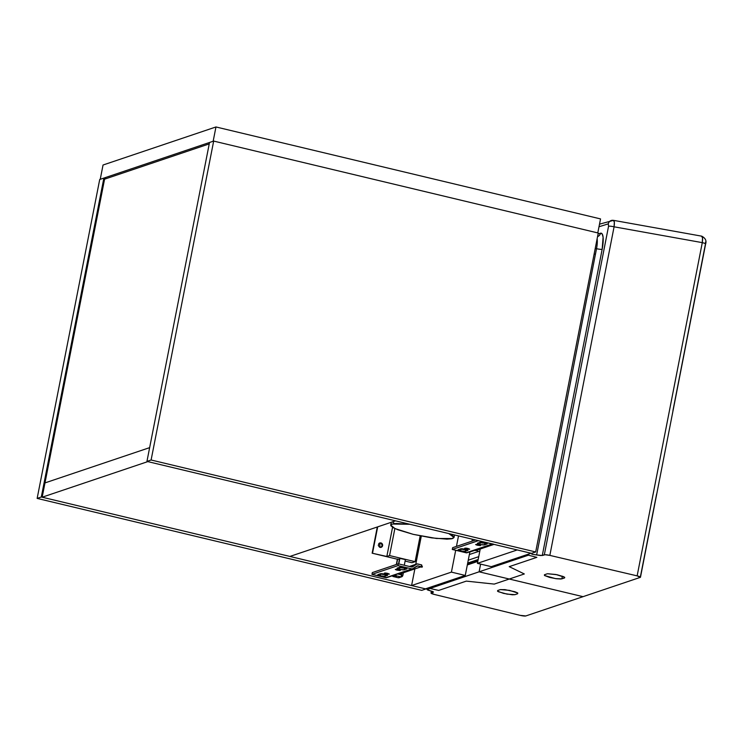 <?xml version="1.0" encoding="UTF-8"?>
<svg xmlns="http://www.w3.org/2000/svg" width="743" height="743" viewBox="0 0 743 743"><rect width="100%" height="100%" fill="white"/><g stroke="black" fill="none" stroke-linecap="round" stroke-linejoin="round"><path stroke-width="1.11" d="M44.979 482.913L149.64 447.639L44.979 482.913L104.577 179.174L42.175 497.206L289.9 556.442L395.536 520.843L147.811 461.607L42.175 497.206L44.979 482.913L149.64 447.639L44.979 482.913M209.238 143.901L104.577 179.174L209.238 143.901M395.536 520.843L289.9 556.442L42.175 497.206L147.811 461.607L395.536 520.843M100.24 179.304L213.157 141.254L215.962 126.96L600.539 218.916L597.79 232.921L600.539 218.916L215.962 126.96L213.157 141.254L100.24 179.304L103.045 165.011L100.24 179.304M103.045 165.011L215.962 126.96L103.045 165.011M425.46 588.855L411.594 585.54L451.41 572.119L465.267 575.435L425.46 588.855L411.594 585.54L414.863 568.887L411.594 585.54L451.41 572.119L455.691 550.284L451.41 572.119L465.267 575.435L425.46 588.855M531.087 553.256L517.23 549.941L531.087 553.256L491.281 566.668L477.424 563.352L517.23 549.941L477.424 563.352L480.238 549.021L477.424 563.352L491.281 566.668L531.087 553.256M421.3 536.102L415.755 564.327L421.3 536.102M472.372 539.214L471.991 541.164L472.372 539.214M469.901 551.789L465.267 575.435L469.901 551.789M458.515 535.898L456.453 546.393L458.515 535.898M481.445 542.845L481.557 542.297L481.445 542.845M410.127 524.307L395.973 523.462L391.32 524.363L390.874 525.756L393.177 527.641L397.914 529.787L413.266 534.356L431.711 537.876L446.905 539.158L451.67 538.796L454.019 537.338L452.617 535.601L448.67 533.52M394.05 523.174L392.22 521.874M448.791 533.576L454.01 537.495L452.682 538.536L436.485 538.48L413.266 534.356L394.979 528.561L390.734 525.078L392.053 524.038L409.922 524.279M544.424 574.757L544.47 575.5L544.424 574.757L547.127 573.837L544.424 574.757L544.47 575.5L555.458 578.611L561.847 578.853L562.377 576.187L561.847 578.853L564.55 577.943L564.522 577.209L555.94 574.506L547.563 573.735L557.101 574.738L563.631 576.689L564.754 577.432L564.55 577.943L564.522 577.209M640.475 577.218A4.607 0.706 11.1 0 1 640.28 577.376L637.141 575.871L549.839 555.392L637.141 575.871L702.284 242.636L637.141 575.871A4.607 0.706 11.1 0 1 640.475 577.218L705.618 244.001A4.607 0.724 -169 0 0 702.284 242.636L702.534 237.806L701.503 236.2C702.609 236.209 702.869 238.354 702.284 242.636L614.08 226.81L549.839 555.392L545.13 554.733L542.279 555.513A65831.62 16837.903 103.4 0 0 602.164 249.258L603.102 237.24L602.192 233.943L600.493 233.218A23065.971 5899.634 103.4 0 0 598.069 233.971A23065.971 5899.634 103.4 0 1 600.493 233.218A4.607 4.402 -107.4 0 1 597.586 236.562A4.607 4.402 72.6 0 0 600.493 233.218A18.426 4.709 103.4 0 1 602.164 249.258A4.607 0.724 11 0 1 596.527 248.682A4.607 0.724 -169 0 0 595.236 248.403A4.607 0.724 11 0 1 596.527 248.682A13.82 3.539 -76.6 0 0 597.112 238.837A13.82 3.539 -76.6 0 1 596.527 248.682A4.607 0.724 -169 0 0 602.164 249.258A65831.62 16837.903 103.4 0 1 542.279 555.513L536.65 554.919A65827.014 16836.724 -76.6 0 0 595.44 254.264A65827.014 16836.724 -76.6 0 0 596.527 248.682A65827.014 16836.724 -76.6 0 1 595.44 254.264A4.607 0.724 -169 0 0 594.14 253.985A4.607 0.724 11 0 1 595.44 254.264A65827.014 16836.724 -76.6 0 1 536.65 554.919L531.839 554.232L540.83 555.578L544.322 554.826A4.607 0.706 11.1 0 1 549.839 555.392L614.08 226.81A4.607 0.724 -169 0 0 608.554 226.262L544.322 554.826L608.554 226.262A4.607 0.724 11 0 1 614.08 226.81C614.665 222.538 614.405 220.392 613.3 220.374L614.331 221.981L614.08 226.81L702.284 242.636A4.607 0.724 11 0 1 705.618 243.992A4.607 0.724 11 0 1 705.423 244.159L672.917 410.74M528.412 555.197L479.105 571.813L509.271 579.029L524.317 573.958L509.224 566.649L536.845 557.343L528.412 555.197L528.626 554.083L528.412 555.197L536.845 557.343L509.224 566.649L524.317 573.958L509.271 579.029L583.041 596.666L640.28 577.376L583.041 596.666L479.105 571.813L528.412 555.197M480.61 564.123L479.105 571.813L480.61 564.123L479.105 571.813L429.798 588.428L438.686 590.425L466.307 581.119L494.234 584.091L509.271 579.029L479.105 571.813L480.61 564.123M611.229 220.513A4.607 4.402 72.8 0 0 608.303 223.857L608.554 226.262L608.303 223.857A4.607 4.402 -107.2 0 1 613.3 220.374L613.95 220.662M598.997 226.764L608.303 223.857L598.997 226.764M705.516 242.06L705.581 242.72M656.617 494.058L640.28 577.376M564.55 577.943L560.937 579.011L556.563 578.76L549.718 577.45L544.47 575.5M517.76 593.044L517.62 593.759L514.908 594.669L512.345 594.79L503.615 593.406L497.55 591.214L497.699 590.499L500.42 589.589L509.494 590.36L517.797 593.072L517.62 593.759L517.76 593.044L517.62 593.759L515.001 594.651L507.07 594.131L498.367 591.716L497.55 591.214L497.699 590.499L500.327 589.608L504.961 589.636L514.834 591.725L517.472 592.83L517.62 593.759M467.468 564.216L477.944 560.686L467.468 564.216M477.805 561.402L467.328 564.94L477.805 561.402M468.257 560.203L478.733 556.665L468.257 560.203M478.176 559.525L467.691 563.055L478.176 559.525M469.362 554.538L479.848 551.009L469.362 554.538M433.253 592.255L430.225 590.778C427.671 590.128 426.658 589.636 427.197 589.31L430.225 590.778C432.779 591.437 433.791 591.93 433.253 592.255L431.209 592.942L431.562 591.14L431.209 592.942L433.448 592.097M427.002 589.468L479.105 571.813L509.271 579.029L494.234 584.091L466.307 581.119L438.686 590.425L429.798 588.428L427.197 589.31M430.021 587.314L429.798 588.428L430.021 587.314M434.126 594.391A4.607 0.706 11.1 0 1 431.014 593.1A4.607 0.706 11.1 0 1 431.209 592.942L434.126 594.391L520.063 615.334L525.803 615.956A4.607 0.706 11.1 0 1 520.063 615.334L434.126 594.391M583.041 596.666L525.803 615.956L583.041 596.666L509.271 579.029L583.041 596.666M497.55 591.214L497.699 590.499M213.678 141.077L209.517 142.48L213.678 141.077L151.108 460.001L535.684 551.956L598.254 233.033L213.678 141.077L598.254 233.033L535.684 551.956L531.524 553.359L535.684 551.956L151.108 460.001L146.947 461.403L151.108 460.001L213.678 141.077M531.524 553.359L146.947 461.403L209.517 142.48L146.947 461.403L531.524 553.359M386.156 573.837L384.382 573.104L387.586 573.355L385.292 572.983L384.4 573.159L385.701 573.717L389.072 574.2L387.586 573.355L389.36 574.079L386.156 573.837L386.304 573.104L386.156 573.837M397.087 570.15L395.313 569.426L398.517 569.667L396.214 569.305L395.322 569.482L396.632 570.039L399.994 570.522L398.517 569.667L400.282 570.401L397.087 570.15L397.226 569.417L397.087 570.15M380.165 573.856A3.687 0.567 -168.9 0 0 380.713 573.995L380.37 575.788A3.687 0.567 11.1 0 1 377.788 574.729A3.687 0.567 11.1 0 1 377.946 574.608L380.546 573.726A3.687 0.567 11.1 0 1 384.586 574.107A3.687 0.567 11.1 0 1 387.623 575.268A3.687 0.567 11.1 0 1 387.474 575.388L384.874 576.262L387.465 575.054L380.815 573.68L377.806 574.803L381.066 575.946L384.874 576.262L385.608 574.348L380.713 573.995A3.687 0.567 -168.9 0 0 385.227 574.478L384.874 576.262A3.687 0.567 11.1 0 1 380.37 575.788L380.713 573.995L380.063 573.828M399.418 567.373A3.687 0.567 -168.9 0 0 399.966 567.513L399.623 569.296A3.687 0.567 11.1 0 1 397.041 568.237A3.687 0.567 11.1 0 1 397.199 568.116L399.799 567.243A3.687 0.567 11.1 0 1 403.839 567.615A3.687 0.567 11.1 0 1 406.876 568.776A3.687 0.567 11.1 0 1 406.727 568.897L404.127 569.779L406.718 568.562L400.068 567.188L397.059 568.311L400.319 569.454L404.127 569.779L404.861 567.856L399.966 567.513A3.687 0.567 -168.9 0 0 404.48 567.986L404.127 569.779A3.687 0.567 11.1 0 1 399.623 569.296L399.966 567.513L399.316 567.346M398.935 574.255L420.436 567.011L398.935 574.255M409.412 566.472L416.73 564.002A1.839 1.755 -108.6 0 0 416.303 564.225L409.542 566.5L416.303 564.225L411.901 567.002L412.811 566.695L411.436 566.955L398.332 563.826L397.979 565.609L412.198 568.971L416.702 566.185A1.839 1.755 -108.6 0 1 418.077 565.925L416.164 566.575L418.077 565.925L421.216 566.751L421.69 564.921L416.962 563.937L412.811 566.695A1.839 1.755 -108.6 0 1 411.436 566.955L398.332 563.826L397.979 565.609L411.845 568.924L385.821 577.692A1.839 1.755 71.4 0 0 386.759 577.645L412.783 568.878A1.839 1.755 -108.6 0 1 411.845 568.924L385.821 577.692L371.964 574.376L397.979 565.609L371.964 574.376L372.317 572.593L398.332 563.826L372.317 572.593L371.964 574.376L386.88 577.599M422.182 567.15L420.436 567.011L422.182 567.15L422.349 566.222L421.392 565.86M416.739 564.002A1.839 1.755 -108.6 0 1 417.677 563.956L421.69 564.921L421.346 566.705L417.362 565.906L413.219 568.655A1.839 1.755 -108.6 0 1 412.783 568.878M421.392 566.268L422.052 566.324M422.2 566.315L421.504 565.887M396.205 574.348L395.332 575.667L395.517 574.701L395.332 575.667L396.725 576.243L393.223 576.382L393.409 575.407L392.963 576.466L398.164 577.71L400.709 576.856A1.839 0.474 -76.6 0 0 401.573 574.887L397.7 573.967L400.486 574.627L400.672 573.67L400.486 574.627L401.573 574.887A1.839 0.474 103.4 0 1 400.709 576.856L395.508 575.611L396.725 576.224L395.582 576.642L395.759 575.779L395.582 576.642L392.871 576.466L392.703 575.528M396.158 574.478A1.839 0.474 103.4 0 1 395.508 575.611L400.709 576.856A1.839 1.755 71.4 0 0 402.79 575.481L401.573 574.887L402.79 575.481A1.839 1.755 -108.6 0 1 400.709 576.856L398.164 577.71L392.963 576.466A1.839 0.474 103.4 0 1 392.889 576.475A1.839 0.474 103.4 0 1 392.694 575.649M393.539 575.37L393.335 576.41L393.567 575.203L395.49 575.481M401.898 573.262L401.573 574.887L401.898 573.262M400.254 574.571L400.412 573.763L400.254 574.571M393.836 575.268L395.369 575.472M398.016 577.673A1.839 0.474 -76.6 0 0 398.081 577.71A1.839 0.474 -76.6 0 0 398.164 577.71L399.307 577.59L398.164 577.71A1.839 1.755 71.4 0 0 399.102 577.673L401.647 576.809L402.864 575.416L403.384 572.76M398.564 563.881L399.641 558.355L398.796 563.928L399.901 558.272L405.399 559.581L404.285 565.247L405.399 559.581L399.641 558.355L398.564 563.881M395.397 575.323L394.375 575.082L395.397 575.323M396.335 564.494L397.384 559.117L396.595 564.411L397.644 559.033L399.428 559.46L397.384 559.117L396.335 564.494M389.564 555.56L415.114 561.671L411.993 562.72L405.102 561.076L411.993 562.72L415.114 561.671L420.176 535.879L415.114 561.671L389.564 555.56L394.867 528.505L389.564 555.56L386.834 556.479L389.564 555.56M397.366 559.219L372.15 553.191L386.834 556.479L372.15 553.191L377.295 526.991L372.15 553.191L397.366 559.219M377.685 526.861L372.54 553.061L377.685 526.861M380.88 542.901A2.303 2.201 -108.6 0 1 381.178 547.312A2.303 2.201 -108.6 0 1 380.007 547.368L379.71 542.947L380.88 542.901L378.893 543.458L378.28 545.501L379.589 547.22L381.614 546.932L382.218 544.888L381.289 543.393L379.515 543.022A2.303 2.201 -108.6 0 1 380.983 547.368A2.303 2.201 71.4 0 0 380.49 543.031L379.636 543.003L381.289 543.393L382.218 544.888L381.28 547.275L382.487 546.077L382.617 544.758L380.88 542.901M392.564 527.27L386.834 556.479L392.564 527.27M466.474 548.928L464.709 548.195L467.904 548.445L466.01 548.111L464.719 548.25L466.028 548.808L469.39 549.291L467.904 548.445L469.678 549.17L466.474 548.928L466.623 548.195L466.474 548.928M477.405 545.241L475.631 544.517L478.836 544.758L476.532 544.396L475.641 544.573L476.95 545.13L480.312 545.613L478.836 544.758L480.61 545.492L477.405 545.241L477.545 544.508L477.405 545.241M460.484 548.947A3.687 0.567 -168.9 0 0 461.041 549.096L460.688 550.879A3.687 0.567 11.1 0 1 458.115 549.82A3.687 0.567 11.1 0 1 458.264 549.699L460.864 548.826A3.687 0.567 11.1 0 1 464.914 549.198A3.687 0.567 11.1 0 1 467.951 550.359A3.687 0.567 11.1 0 1 467.793 550.479L465.192 551.352L467.793 550.145L461.134 548.771L458.134 549.894L461.384 551.037L465.192 551.352L465.926 549.439L461.041 549.096A3.687 0.567 -168.9 0 0 465.545 549.569L465.192 551.352A3.687 0.567 11.1 0 1 460.688 550.879L461.041 549.096L460.381 548.919M479.737 542.464A3.687 0.567 -168.9 0 0 480.294 542.604L479.941 544.387A3.687 0.567 11.1 0 1 477.368 543.328A3.687 0.567 11.1 0 1 477.517 543.207L480.117 542.334A3.687 0.567 11.1 0 1 484.167 542.706A3.687 0.567 11.1 0 1 487.204 543.876A3.687 0.567 11.1 0 1 487.046 543.987L484.445 544.87L487.046 543.653L480.387 542.279L477.387 543.412L480.637 544.545L484.445 544.87L485.179 542.957L480.294 542.604A3.687 0.567 -168.9 0 0 484.798 543.077L484.445 544.87A3.687 0.567 11.1 0 1 479.941 544.387L480.294 542.604L479.634 542.436M476.56 550.257L493.993 544.387L476.56 550.257L477.461 550.702L475.65 550.563L477.526 550.656L476.56 550.257M475.65 550.563L474.415 550.275L475.65 550.563M492.637 544.062A1.839 1.755 -108.6 0 1 492.163 544.015L466.14 552.783A1.839 1.755 71.4 0 0 467.078 552.746L493.101 543.969M467.208 552.699L452.283 549.467L452.636 547.684L452.283 549.467L478.316 540.635L492.163 544.015L466.14 552.783L452.283 549.467L478.306 540.7L492.878 544.034M452.636 547.684L475.52 539.966L452.636 547.684M379.627 543.003L380.49 543.031A2.303 2.201 -108.6 0 1 380.983 547.368M106.193 178.626L103.881 178.079L99.72 179.481L103.881 178.079L41.311 497.002L425.888 588.958L421.727 590.36L425.888 588.958L41.311 497.002L37.15 498.404L41.311 497.002L103.881 178.079L106.193 178.626M421.727 590.36L37.15 498.404L99.72 179.481L37.15 498.404L421.727 590.36M379.515 543.022A2.303 2.201 -108.6 0 1 380.49 543.031L382.218 544.888L381.28 547.21M391.282 522.273L390.734 525.078M454.01 537.486L454.512 534.941M599.508 224.172L613.551 220.355L701.754 236.172C705.432 238.15 706.714 240.76 705.618 244.001M474.768 550.359L469.864 552.003M427.002 589.45L427.244 588.252M431.014 593.09L431.414 591.094M392.889 576.475L398.081 577.71M477.693 549.764L477.526 550.656"/></g></svg>
